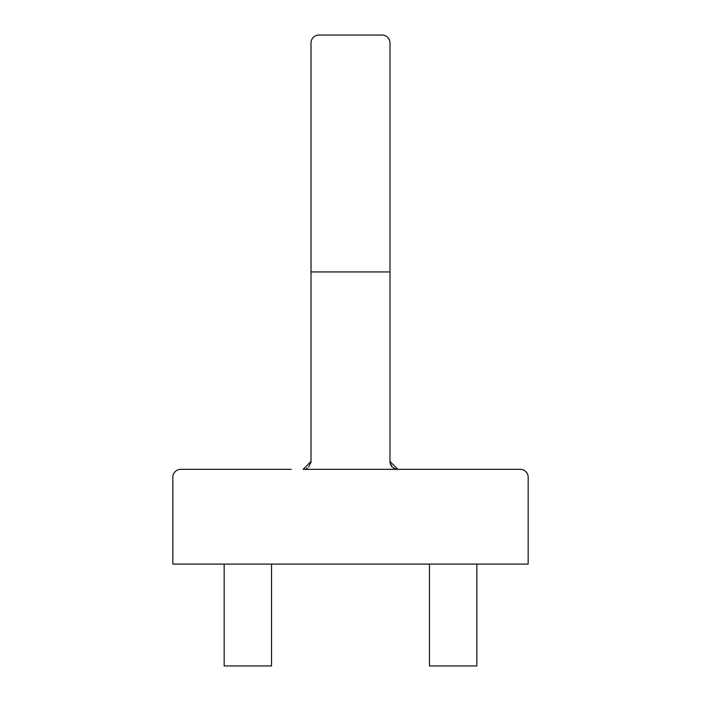 <?xml version="1.0" encoding="UTF-8"?>
<svg xmlns="http://www.w3.org/2000/svg" width="701" height="701" viewBox="0 0 701 701"><rect width="100%" height="100%" fill="white"/><g stroke="black" fill="none" stroke-linecap="round" stroke-linejoin="round"><path stroke-width="1.05" d="M271.541 564.086L271.541 665.95L224.162 665.95L224.162 564.086M476.838 564.086L476.838 665.95L429.459 665.95L429.459 564.086M291.283 469.337L180.735 469.337A7.895 7.895 0 0 0 172.84 477.232L172.84 564.086L172.84 477.232L172.84 564.086L528.16 564.086L528.16 477.232A7.895 7.895 0 0 0 520.265 469.337L303.121 469.337L311.016 461.442L308.668 467.059M389.984 271.935L389.984 42.945A7.895 7.895 0 0 0 382.089 35.05L318.911 35.05A7.895 7.895 0 0 0 311.016 42.945L311.016 271.935L311.016 206.786L311.016 271.935L389.984 271.935L389.984 206.786L389.984 461.442A7.895 7.895 0 0 0 392.288 467.024M311.016 100.19L311.016 42.945L311.016 100.19M307.415 468.066L306.083 468.759M304.243 469.258L303.174 469.337M390.159 463.107L392.139 466.866M392.823 467.506L395.785 469.057M395.837 469.065L397.835 469.337M528.16 564.086L528.16 477.232L528.16 564.086M393.033 467.672A7.895 7.895 0 0 0 397.844 469.337L389.984 461.442M311.016 271.935L311.016 461.442A7.895 7.895 0 0 1 310.902 462.809M180.735 469.337L204.42 469.337M520.265 469.337L496.58 469.337M409.717 469.337L397.879 469.337"/></g></svg>
